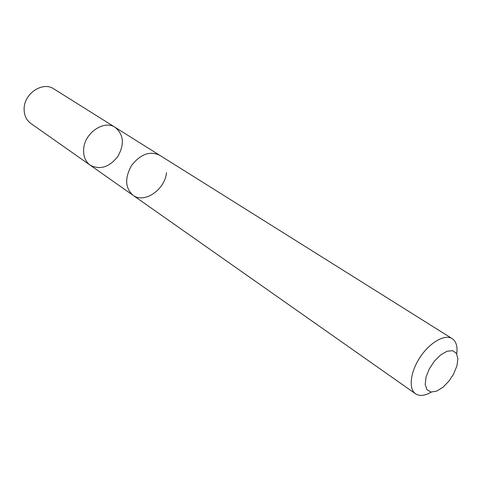 <?xml version="1.0" encoding="UTF-8"?>
<svg xmlns="http://www.w3.org/2000/svg" width="482" height="482" viewBox="0 0 482 482"><rect width="100%" height="100%" fill="white"/><g stroke="black" fill="none" stroke-linecap="round" stroke-linejoin="round"><path stroke-width="0.72" d="M83.651 149.107C84.458 132.899 104.226 119.554 115.252 127.411C123.711 134.586 124.597 144.239 117.903 156.373C109.312 167.254 100.069 170.182 90.176 165.169C85.392 161.584 83.217 156.228 83.651 149.107C84.458 132.899 104.226 119.554 115.252 127.411L53.785 88.875C42.994 81.253 24.474 93.171 24.136 108.269C23.913 114.903 26.142 119.97 30.818 123.458L90.176 165.169C85.392 161.584 83.217 156.228 83.651 149.107M133.02 195.27C144.226 203.946 164.995 189.667 166.489 172.677M456.737 353.89C457.677 346.45 456.159 341.358 452.182 338.623L159.614 155.216C149.83 150.727 140.485 154.144 131.58 165.459C124.603 178.051 125.079 187.992 133.014 195.27L415.538 393.8C419.599 396.409 424.877 395.83 431.378 392.083M452.182 338.623C444.922 333.851 429.95 342.286 420.171 357.12C410.29 371.887 408.32 388.962 415.538 393.8M456.966 365.802L457.9 358.602L456.376 353.282L452.58 350.673L447.055 351.239L440.638 354.933L434.342 361.223L429.173 369.11L425.961 377.334L425.202 384.582L426.98 389.739L430.98 392.035L436.547 391.179L442.838 387.353L448.911 381.16L453.478 374.285L456.966 365.802M159.319 155.035L115.252 127.411M132.731 195.071L90.176 165.169"/></g></svg>
